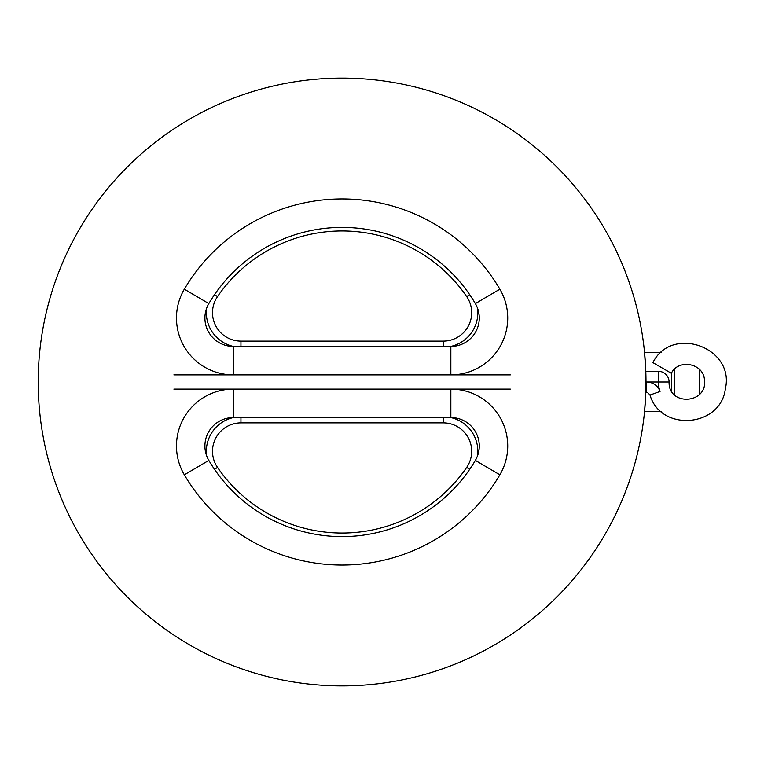 <?xml version="1.0" encoding="UTF-8"?>
<svg xmlns="http://www.w3.org/2000/svg" width="764" height="764" viewBox="0 0 764 764"><rect width="100%" height="100%" fill="white"/><g stroke="black" fill="none" stroke-linecap="round" stroke-linejoin="round"><path stroke-width="1.15" d="M671.365 373.29L662.13 367.962L671.365 373.29C677.983 358.965 702.87 362.776 704.437 379.383C708.333 403.965 668.252 406.668 669.083 382L658.425 382L658.425 371.333L645.8 371.333L644.539 352.395L645.752 370.187M660.048 391.474A14.22 14.22 0 0 0 646.65 382L658.425 382A28.43 28.43 0 0 0 660.048 391.474L650.002 395.036C660.784 432.262 720.796 427.324 725.351 388.838C735.159 347.563 671.776 324.624 652.895 362.633L662.13 367.962M38.2 382A303.891 303.891 0 0 0 494.041 645.179A303.891 303.891 0 0 0 494.041 118.821A303.891 303.891 0 0 0 38.2 382M644.539 411.576L645.685 395.38M645.427 400.374L644.558 411.424M645.981 382C645.733 397.242 645.733 397.242 645.981 382C645.733 366.758 645.733 366.758 645.981 382M184.325 474.816A56.87 56.87 0 0 1 233.335 389.105L233.335 417.545L450.846 417.545A28.43 28.43 0 0 1 475.351 460.396A154.614 154.614 0 0 1 208.83 460.396A28.43 28.43 0 0 1 233.335 417.545A28.43 28.43 0 0 0 208.83 460.396L184.325 474.816A183.045 183.045 0 0 0 499.866 474.816A56.87 56.87 0 0 0 450.846 389.105L173.877 389.105M173.877 374.895L233.335 374.895L233.335 346.455A28.43 28.43 0 0 1 208.83 303.604A154.614 154.614 0 0 1 475.351 303.604A28.43 28.43 0 0 1 450.846 346.455L233.335 346.455A28.43 28.43 0 0 1 208.83 303.604A154.614 154.614 0 0 1 475.351 303.604A28.43 28.43 0 0 1 450.846 346.455L450.846 374.895L510.314 374.895M450.76 346.455A34.59 34.59 0 0 0 477.557 308.264M206.633 308.264A34.59 34.59 0 0 0 233.431 346.455M510.314 389.105L450.846 389.105L450.846 417.545A28.43 28.43 0 0 1 475.351 460.396A154.614 154.614 0 0 1 208.83 460.396M233.431 417.545A34.59 34.59 0 0 0 206.633 455.736M477.557 455.736A34.59 34.59 0 0 0 450.76 417.545M699.299 394.692L699.299 369.308M674.421 394.692L674.421 369.308M671.575 372.928L671.575 391.072M644.539 352.395L661.328 352.395M646.65 382L646.65 392.667L645.8 392.667M184.325 289.184A56.87 56.87 0 0 0 233.335 374.895L450.846 374.895A56.87 56.87 0 0 0 499.866 289.184A183.045 183.045 0 0 0 184.325 289.184L208.83 303.604M499.866 289.184L475.351 303.604M475.351 460.396L499.866 474.816M443.254 341.126L240.937 341.126A28.43 28.43 0 0 1 217.482 296.623A151.062 151.062 0 0 1 466.708 296.623A28.43 28.43 0 0 1 443.254 341.126L443.254 346.455M469.64 294.608L466.708 296.623M240.937 341.126L240.937 346.455M217.482 296.623L214.55 294.608M240.937 422.874L443.254 422.874A28.43 28.43 0 0 1 466.708 467.377A151.062 151.062 0 0 1 217.482 467.377A28.43 28.43 0 0 1 240.937 422.874L240.937 417.545M214.55 469.392L217.482 467.377M443.254 422.874L443.254 417.545M466.708 467.377L469.64 469.392M669.083 382A10.667 10.667 0 0 0 658.425 371.333M646.65 392.667C646.793 391.942 647.91 392.725 650.002 395.036M644.539 411.605L661.328 411.605"/></g></svg>
